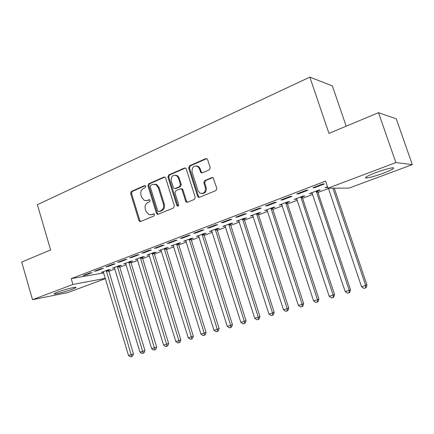 <?xml version="1.0" encoding="UTF-8"?>
<svg xmlns="http://www.w3.org/2000/svg" width="434" height="434" viewBox="0 0 434 434"><rect width="100%" height="100%" fill="white"/><g stroke="black" fill="none" stroke-linecap="round" stroke-linejoin="round"><path stroke-width="0.65" d="M145.753 186.273L145.216 185.611L144.544 185.6L131.356 191.41L130.591 193.45L138.891 220.488L139.878 221.535L140.594 221.492L153.951 216.007L154.509 214.57L153.858 213.853L151.542 214.591L149.014 214.689L146.008 211.396L145.303 209.123C144.641 206.085 145.482 203.899 147.831 202.569L149.567 201.832L150.121 200.394L149.529 199.7L147.175 200.443L144.403 200.481L141.668 197.324L140.969 195.056C140.307 192.029 141.142 189.832 143.475 188.475L145.2 187.721L145.753 186.273M383.347 173.199C375.524 176.036 369.86 177.647 366.35 178.027C363.958 177.832 367.055 176.052 375.654 172.689C383.58 169.797 389.325 168.153 392.889 167.757C395.238 168.012 392.054 169.824 383.347 173.199M72.364 289.223C66.782 291.339 56.425 294.133 54.516 294.024C53.48 293.954 54.521 293.319 57.651 292.12C63.255 289.983 73.78 287.151 75.614 287.275C76.666 287.351 75.581 288.002 72.364 289.223M209.313 169.857L210.202 167.66L207.631 159.614L207.192 158.904L205.727 158.638L189.49 165.793L188.627 167.958L197.606 196.298L198.327 197.231L199.477 197.318L215.931 190.564L216.832 188.378L213.181 177.815L211.787 177.598L204.729 180.582L203.844 182.757L205.374 187.564C205.678 192.278 203.823 194.112 199.814 193.07L197.985 190.64L192.061 171.956C191.871 166.933 193.852 165.175 198.002 166.672L199.396 168.772L200.931 172.699L202.277 172.884L209.313 169.857M327.968 188.199L395.879 162.571L412.3 164.611L349.093 188.096L327.968 188.199L325.576 181.092L71.23 278.633L72.939 284.444L105.402 278.34M105.478 278.601L67.921 292.554L32.534 299.693L21.7 262.044L50.604 249.941L37.367 204.685L309.854 77.127L328.95 133.412L378.513 112.661L395.879 162.571M32.534 299.693L72.939 284.444M165.647 178.054L164.958 177.153L163.862 177.088L148.737 183.756L147.945 185.828L156.441 213.257L157.374 214.287L158.193 214.266L173.519 207.973L174.349 205.879L165.647 178.054M168.755 174.929L184.423 168.029L185.692 168.175L186.262 169L195.208 197.286L194.345 199.423L187.499 202.233L186.452 202.195L185.66 201.219L182.068 189.804L181.352 188.882L180.24 188.812L175.792 190.7L174.956 192.815L178.662 204.631C178.77 205.743 178.347 206.231 177.398 206.09L176.806 205.396L167.931 177.05L168.755 174.929L169.634 174.956L185.28 168.066L184.423 168.029M346.169 126.202L332.373 85.905L309.854 77.127M296.693 193.933L298.342 193.895L307.983 190.217L306.371 190.233L296.693 193.933M317.71 191.025L320.238 190.07L318.762 190.092L309.409 193.629L312.241 193.097M265.445 205.873L267.23 205.77L276.404 202.266L274.657 202.352L265.445 205.873M287.297 202.532L289.706 201.62L288.105 201.696L279.187 205.07L281.888 204.577M235.684 217.244L237.582 217.081L246.328 213.745L244.461 213.891L235.684 217.244M258.268 213.506L260.568 212.638L258.854 212.774L250.337 215.996L252.919 215.53M207.3 228.089L209.302 227.877L217.651 224.693L215.676 224.888L207.3 228.089M230.53 223.998L232.732 223.168L230.91 223.353L222.772 226.434L225.241 226M180.202 238.445L182.296 238.185L190.271 235.141L188.199 235.391L180.202 238.445M203.996 234.034L206.101 233.237L204.192 233.465L196.401 236.416L198.767 236.009M154.303 248.34L156.484 248.036L164.106 245.123L161.953 245.422L154.303 248.34M173.161 245.215L200.975 334.12L206.09 332.455L178.667 244.467L178.607 243.154L171.159 245.975L173.426 245.595M178.596 243.642L180.609 242.877L178.618 243.148M129.522 257.812L131.779 257.465L139.075 254.677L136.846 255.013L129.522 257.812M154.249 252.848L156.18 252.116L154.113 252.425L146.963 255.132L149.139 254.78M105.798 266.877L108.115 266.492L115.108 263.823L112.807 264.197L105.798 266.877M130.9 261.68L132.755 260.975L130.618 261.322L123.761 263.921L125.838 263.579M83.057 275.568L85.433 275.151L92.138 272.59L89.778 272.997L83.057 275.568M108.484 270.154L110.263 269.481L108.071 269.861L101.48 272.351L103.466 272.01M71.23 278.633L103.775 272.894M108.684 271.364L114.929 269.004M119.779 267.176L126.229 264.745M131.106 262.906L137.762 260.4M142.661 258.55L149.535 255.962M154.461 254.102L161.556 251.427M166.51 249.561L173.833 246.8M178.813 244.922L186.376 242.069M191.378 240.181L199.195 237.235M204.219 235.342L212.291 232.298M217.342 230.394L225.68 227.253M230.758 225.338L239.373 222.089M244.478 220.163L253.375 216.81M258.507 214.873L267.702 211.407M272.856 209.465L282.366 205.879M287.541 203.931L297.371 200.22M302.574 198.262L312.735 194.432M317.959 192.457L328.473 188.497M119.578 265.961L121.395 265.272L119.231 265.635L112.509 268.179L114.538 267.832M94.308 271.266L96.657 270.87L103.504 268.255L101.171 268.646L94.308 271.266M142.455 257.308L144.348 256.592L142.243 256.923L135.24 259.57L137.35 259.185M117.533 262.391L119.822 262.027L126.967 259.299L124.699 259.657L117.533 262.391M166.293 248.291L168.267 247.548L166.238 247.836L158.931 250.602L161.155 250.239M141.777 253.125L143.996 252.8L151.455 249.957L149.258 250.272L141.777 253.125M191.161 238.89L193.217 238.109L191.264 238.358L183.642 241.244L185.958 240.854M167.106 243.447L169.249 243.165L177.045 240.186L174.929 240.463L167.106 243.447M217.119 229.071L219.268 228.257L217.407 228.463L209.443 231.479L211.857 231.062M193.597 233.329L195.647 233.091L203.806 229.977L201.777 230.199L193.597 233.329M244.244 218.812L246.496 217.96L244.727 218.123L236.4 221.275L238.928 220.825M221.324 222.729L223.277 222.544L231.821 219.284L229.901 219.458L221.324 222.729M272.617 208.081L274.972 207.192L273.312 207.3L264.599 210.598L267.241 210.116M250.385 211.629L252.23 211.494L261.187 208.076L259.38 208.19L250.385 211.629M302.324 196.846L304.793 195.913L303.252 195.962L294.122 199.418L296.889 198.902M280.879 199.976L282.599 199.906L292.001 196.314L290.319 196.369L280.879 199.976M327.491 186.783L325.071 187.7L327.654 187.266M312.903 187.738L314.487 187.732L324.366 183.962L322.831 183.945L312.903 187.738M156.05 184.293L156.137 184.569M378.513 112.661L396.275 118.845L412.3 164.611M85.433 275.151L85.303 274.706M96.657 270.87L96.522 270.42M108.115 266.492L107.979 266.042M119.822 262.027L119.681 261.572M149.052 254.812L148.96 254.508M131.779 257.465L131.638 257.004M160.987 250.299L160.857 249.876M143.996 252.8L143.855 252.333M173.171 245.693L173.041 245.259M156.484 248.036L156.338 247.564M185.622 240.984L185.486 240.55M169.249 243.165L169.097 242.687M198.338 236.172L198.202 235.733M182.296 238.185L182.15 237.702M211.336 231.257L211.195 230.817M195.647 233.091L195.495 232.602M224.617 226.233L224.476 225.788M209.302 227.877L209.15 227.383M238.201 221.101L238.054 220.646M223.277 222.544L223.119 222.045M252.083 215.844L251.937 215.389M237.582 217.081L237.425 216.582M266.292 210.474L266.14 210.013M252.23 211.494L252.067 210.984M280.825 204.978L280.673 204.512M267.23 205.77L267.062 205.255M295.7 199.352L295.543 198.881M282.599 199.906L282.425 199.385M310.923 193.597L310.766 193.119M298.342 193.895L298.169 193.369M326.514 187.7L326.357 187.217M314.487 187.732L314.308 187.2M146.307 200.698L147.175 200.443M149.638 199.754L148.081 200.416M150.826 214.803L151.542 214.591M153.972 213.902L152.442 214.532M145.314 185.665L132.283 191.405L131.518 193.434L139.802 220.423L140.714 221.438M164.817 177.083L149.643 183.761L148.851 185.828L157.336 213.202L158.269 214.233L157.374 214.287M150.788 185.269L150.235 186.723L157.71 210.837L158.35 211.548L158.942 211.537L160.802 210.767C163.211 209.438 164.079 207.23 163.406 204.137L158.247 187.564L155.855 184.564L152.632 184.461L150.788 185.269M159.294 211.515L158.942 211.537M154.602 184.173L156.75 184.569L159.142 187.559L164.291 204.099C164.963 207.186 164.101 209.394 161.692 210.718L159.831 211.488M181.152 188.79L182.215 188.877L182.926 189.799L186.512 201.192L187.493 202.239M169.634 174.956L168.81 177.072L177.674 205.358L178.217 206.031M178.352 178L176.627 175.656C172.759 174.636 170.974 176.443 171.278 181.076L173.302 187.542L174.034 188.47L175.108 188.524L179.557 186.631L180.398 184.504L178.352 178L179.22 178.021L177.495 175.678L175.347 175.157M175.07 188.54L175.982 188.524L175.108 188.524M179.22 178.021L181.26 184.504L180.419 186.631L175.982 188.524M196.369 165.907L198.843 166.716L200.231 168.81L201.224 171.929L202.13 172.938M202.163 193.586C205.401 193.255 206.747 191.248 206.199 187.559L205.374 187.564M212.747 177.566L205.553 180.593L204.674 182.763L206.199 187.559M206.768 158.627L190.342 165.837L189.484 168.001L198.441 196.276L199.439 197.334M103.249 271.684L128.502 355.506L131.345 354.665L133.455 353.9L108.489 269.785M133.455 353.9L132.522 356.227L131.681 356.536L106.287 270.534M131.681 356.536L130.542 356.873L128.502 355.506M114.31 267.496L139.96 352.126L142.862 351.269L144.94 350.509L119.648 266.742L119.583 265.575M144.94 350.509L144.012 352.858L143.182 353.162L117.408 266.324M143.182 353.162L142.021 353.504L139.96 352.126M125.6 263.221L151.656 348.67L156.663 347.048L130.97 262.467L130.905 261.273M156.663 347.048L155.735 349.413L154.916 349.723L128.762 262.027M154.916 349.723L153.734 350.07L151.656 348.67M137.122 258.859L163.602 345.149L168.636 343.511L142.526 258.105L142.46 256.885M168.636 343.511L167.708 345.903L166.906 346.207L166.623 344.254L140.345 257.639M166.906 346.207L165.696 346.56L163.602 345.149M148.884 254.405L175.797 341.553L180.853 339.903L154.325 253.657L154.26 252.404M180.853 339.903L179.931 342.317L179.139 342.616L178.884 340.636L152.177 253.158M179.139 342.616L177.907 342.979L175.797 341.553M160.895 249.859L188.253 337.874L193.336 336.22L166.368 249.111L166.303 247.825M193.336 336.22L192.414 338.656L191.644 338.949L191.405 336.941L164.258 248.584M191.644 338.949L190.38 339.317L188.253 337.874M206.09 332.455L205.168 334.912L204.409 335.2L204.197 333.166L176.595 243.913M204.409 335.2L203.123 335.58L200.975 334.12M185.692 240.474L213.978 330.285L219.121 328.609L191.237 239.72L191.172 238.396M219.121 328.609L218.199 331.088L217.461 331.375L217.271 329.308L189.202 239.145M217.461 331.375L216.143 331.76L213.978 330.285M198.495 235.624L227.264 326.363L230.633 325.364L232.434 324.675L204.072 234.875L204.013 233.535M232.434 324.675L231.517 327.182L230.796 327.464L230.633 325.364L202.081 234.268M230.796 327.464L229.45 327.854L227.264 326.363M211.58 230.671L240.854 322.353L244.299 321.334L246.045 320.655L217.195 229.922L217.136 228.566M246.045 320.655L245.134 323.189L244.434 323.46L244.299 321.334L215.248 229.282M244.434 323.46L243.056 323.867L240.854 322.353M198.116 166.249L198.219 166.683M224.958 225.604L254.747 318.252L258.268 317.211L259.966 316.549L230.606 224.861L230.546 223.488M259.966 316.549L259.055 319.104L258.376 319.37L258.268 317.211L228.707 224.188M258.376 319.37L256.966 319.787L254.747 318.252M238.635 220.429L268.955 314.059L272.557 312.995L274.207 312.344L244.32 219.685L244.261 218.297M274.207 312.344L273.295 314.921L272.639 315.187L272.557 312.995L242.47 218.975M272.639 315.187L271.196 315.61L268.955 314.059M252.626 215.128L283.494 309.767L287.183 308.683L288.767 308.042L258.349 214.391L258.29 212.986M288.767 308.042L287.867 310.646L287.232 310.907L287.183 308.683L256.548 213.647M287.232 310.907L285.756 311.341L283.494 309.767M266.937 209.709L298.37 305.379L302.145 304.267L303.675 303.643L272.693 208.971L272.639 207.555M303.675 303.643L302.775 306.274L302.162 306.529L302.145 304.267L270.946 208.19M302.162 306.529L300.654 306.968L298.37 305.379M281.579 204.164L313.603 300.881L317.466 299.742L318.93 299.14L287.379 203.432L287.319 201.994M318.93 299.14L318.035 301.798L317.449 302.042L317.466 299.742L285.686 202.613M317.449 302.042L315.903 302.498L313.603 300.881M296.574 198.49L329.194 296.281L333.155 295.115L334.549 294.529L302.406 197.758L302.346 196.304M334.549 294.529L333.665 297.214L333.1 297.453L333.155 295.115L300.778 196.9M333.1 297.453L331.522 297.914L329.194 296.281M311.921 192.68L345.166 291.567L349.224 290.373L350.547 289.809L317.791 191.953L317.737 190.477M350.547 289.809L349.668 292.516L349.137 292.749L349.224 290.373L316.229 191.052M349.137 292.749L347.515 293.221L345.166 291.567M328.37 188.199L361.533 286.738L366.936 284.97L334.278 188.166M366.936 284.97L366.063 287.704L365.558 287.932L365.683 285.512L332.862 188.172M365.558 287.932L363.898 288.415L361.533 286.738M145.195 185.6L144.544 185.6M153.81 213.837L153.289 213.87M149.497 199.689L148.905 199.705M139.802 220.423L138.891 220.488M131.518 193.434L130.591 193.45M132.283 191.405L131.356 191.41M157.336 213.202L156.441 213.257M148.851 185.828L147.945 185.828M149.643 183.761L148.737 183.756M164.752 177.11L163.862 177.088M161.692 210.718L160.802 210.767M164.291 204.099L163.406 204.137M159.142 187.559L158.247 187.564M186.512 201.192L185.66 201.219M182.926 189.799L182.068 189.804M177.674 205.358L176.806 205.396M168.81 177.072L167.931 177.05M180.419 186.631L179.557 186.631M181.26 184.504L180.398 184.504M201.224 171.929L200.389 171.897M200.231 168.81L199.396 168.772M204.674 182.763L203.844 182.757M205.553 180.593L204.729 180.582M212.606 177.614L211.787 177.598M198.441 196.276L197.606 196.298M189.484 168.001L188.627 167.958M190.342 165.837L189.49 165.793M206.551 158.698L205.727 158.638M108.554 270.93L106.357 271.315M108.478 270.382L106.281 270.762M119.648 266.742L117.478 267.111M119.572 266.188L117.402 266.552M130.97 262.467L128.833 262.82M130.894 261.914L128.757 262.261M142.526 258.105L140.421 258.442M142.45 257.541L140.345 257.877M154.325 253.657L152.253 253.971M154.244 253.087L152.171 253.396M166.368 249.111L164.334 249.404M166.287 248.53L164.253 248.828M178.667 244.467L176.671 244.743M178.586 243.881L176.589 244.158M191.237 239.72L189.278 239.98M191.155 239.134L189.191 239.389M204.072 234.875L202.157 235.114M203.991 234.284L202.076 234.517M217.195 229.922L215.324 230.139M217.108 229.32L215.237 229.532M230.606 224.861L228.783 225.051M230.525 224.253L228.696 224.443M244.32 219.685L242.546 219.854M244.233 219.067L242.46 219.235M258.349 214.391L256.624 214.532M258.263 213.767L256.537 213.908M272.693 208.971L271.028 209.09M272.606 208.347L270.941 208.456M287.379 203.432L285.767 203.519M287.286 202.797L285.675 202.879M302.406 197.758L300.854 197.817M302.314 197.117L300.767 197.172M317.791 191.953L316.305 191.98M317.699 191.302L316.212 191.323M366.35 178.027L366.025 177.067M54.516 294.024L54.386 293.574M140.627 221.476L139.878 221.535M156.75 184.569L155.855 184.564M187.309 202.163L186.452 202.195M182.215 188.877L181.352 188.882M178.168 206.058L177.398 206.09M177.495 175.678L176.627 175.656M201.767 172.727L200.931 172.699M198.843 166.716L198.002 166.672M199.163 197.21L198.327 197.231"/></g></svg>
